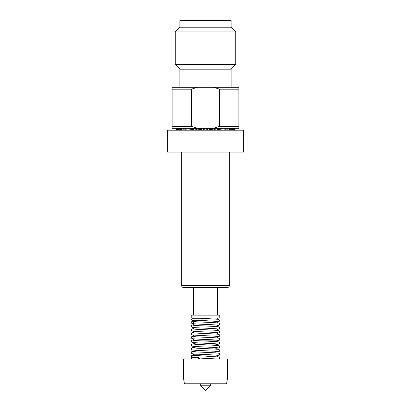 <?xml version="1.0" encoding="UTF-8"?>
<svg xmlns="http://www.w3.org/2000/svg" width="411" height="411" viewBox="0 0 411 411"><rect width="100%" height="100%" fill="white"/><g stroke="black" fill="none" stroke-linecap="round" stroke-linejoin="round"><path stroke-width="0.62" d="M218.138 321.459L201.447 320.457A1.094 0.339 -90 0 1 201.447 320.457A1.094 0.339 -90 0 1 201.113 319.362A1.094 0.339 -90 0 1 201.452 318.268A1.094 0.339 -90 0 1 201.457 318.268L218.611 319.321L219.705 320.498L219.51 321.135L217.419 321.854M199.309 358.988A1.094 0.55 90 0 0 199.494 358.171A1.094 0.55 90 0 0 199.489 358.038M210.745 383.776L210.745 385.205L200.255 385.205L200.255 383.776M200.255 385.205L205.5 390.45L210.745 385.205M193.581 354.929L191.49 355.649L191.295 356.286L191.829 357.246L198.498 357.539A1.094 0.55 90 0 0 198.58 358.988M191.814 357.236A1.094 1.094 0 0 0 191.665 358.988M183.619 379.009L184.431 383.776L226.569 383.776L227.381 379.009L227.381 358.988L183.619 358.988L183.619 379.009L227.381 379.009M217.419 356.815L217.419 355.248M193.581 355.438L193.581 354.22L198.534 354.22M215.842 352.905L215.842 351.333M215.842 349.134L215.842 347.567M215.842 345.368L215.842 343.802M215.842 341.603L215.842 340.878M195.158 351.821L195.158 350.249M195.158 348.055L195.158 346.483M195.158 344.284L195.158 342.717M193.581 340.37L193.581 338.808M193.581 336.604L193.581 335.042M193.581 332.833L193.581 331.271M193.581 329.067L193.581 327.505M193.581 325.301L193.581 322.727M193.581 321.536L193.581 320.457M193.581 318.268L193.581 317.996M201.606 340.878L217.419 340.878L217.419 340.18M217.419 337.976L217.419 336.414M217.419 334.21L217.419 332.648M217.419 330.444L217.419 328.882M217.419 326.673L217.419 325.111M217.419 322.907L217.419 321.345M217.419 319.142L217.419 317.996M191.197 317.996L191.197 315.134L219.803 315.134L219.803 317.996L191.197 317.996M193.581 315.134L193.581 287.489M217.419 315.134L217.419 287.489M231.095 27.224L179.905 27.224L179.905 20.55L231.095 20.55L231.095 27.224L235.77 31.894L235.77 64.501L231.095 69.171L231.095 87.286M231.095 69.171L179.905 69.171L179.905 87.286M179.905 69.171L175.23 64.501L175.23 31.894L179.905 27.224M229.333 285.583A1.906 1.906 0 0 1 227.427 287.489L183.573 287.489A1.906 1.906 0 0 1 181.667 285.583L229.333 285.583L229.333 152.111M181.667 152.111L181.667 285.583M243.636 130.184L167.364 130.184L167.364 152.111L243.636 152.111L243.636 130.184M235.77 31.894L175.23 31.894M235.77 64.501L175.23 64.501M172.132 126.372L191.392 126.372L191.392 89.192L172.132 89.192L172.132 128.278L213.535 128.278L219.608 126.372L238.868 126.372L238.868 89.192L219.608 89.192L213.535 87.286L238.868 87.286L238.868 89.192M172.132 89.192L172.132 87.286L197.465 87.286L191.392 89.192M197.465 87.286L213.535 87.286M219.608 89.192L219.608 126.372M238.868 126.372L238.868 128.278L213.535 128.278M191.392 126.372L197.465 128.278M234.388 130.184L234.388 128.278M234.357 128.278L234.357 130.184M234.244 130.184L234.244 128.278M234.09 128.278L234.09 130.184M233.838 130.184L233.838 128.278M233.561 128.278L233.561 130.184M233.165 130.184L233.165 128.278M232.765 128.278L232.765 130.184M232.236 130.184L232.236 128.278M231.722 128.278L231.722 130.184M231.054 130.184L231.054 128.278M230.427 128.278L230.427 130.184M229.631 130.184L229.631 128.278M228.901 128.278L228.901 130.184M227.987 130.184L227.987 128.278M227.16 128.278L227.16 130.184M226.132 130.184L226.132 128.278M225.213 128.278L225.213 130.184M224.149 130.184L224.149 128.278M224.087 130.184L224.087 128.278M223.081 128.278L223.081 130.184M221.863 130.184L221.863 128.278M220.789 128.278L220.789 130.184M222.032 130.184L222.032 128.278M219.757 130.184L219.757 128.278M219.489 130.184L219.489 128.278M218.349 128.278L218.349 130.184M216.987 130.184L216.987 128.278M215.796 128.278L215.796 130.184M217.352 130.184L217.352 128.278M214.835 130.184L214.835 128.278M214.372 130.184L214.372 128.278M213.139 128.278L213.139 130.184M211.68 130.184L211.68 128.278M210.417 128.278L210.417 130.184M212.23 130.184L212.23 128.278M209.564 130.184L209.564 128.278M208.927 130.184L208.927 128.278M207.647 128.278L207.647 130.184M206.142 130.184L206.142 128.278M204.858 128.278L204.858 130.184M206.856 130.184L206.856 128.278M204.144 130.184L204.144 128.278M203.353 130.184L203.353 128.278M202.073 128.278L202.073 130.184M200.583 130.184L200.583 128.278M199.32 128.278L199.32 130.184M201.436 130.184L201.436 128.278M198.77 130.184L198.77 128.278M197.861 130.184L197.861 128.278M196.628 128.278L196.628 130.184M195.204 130.184L195.204 128.278M194.013 128.278L194.013 130.184M196.165 130.184L196.165 128.278M193.648 130.184L193.648 128.278M192.651 130.184L192.651 128.278M191.511 128.278L191.511 130.184M190.211 130.184L190.211 128.278M189.137 128.278L189.137 130.184M191.243 130.184L191.243 128.278M188.968 130.184L188.968 128.278M187.919 130.184L187.919 128.278M186.913 128.278L186.913 130.184M185.787 130.184L185.787 128.278M184.868 128.278L184.868 130.184M186.851 130.184L186.851 128.278M183.84 130.184L183.84 128.278M183.013 128.278L183.013 130.184M182.099 130.184L182.099 128.278M181.369 128.278L181.369 130.184M180.573 130.184L180.573 128.278M179.946 128.278L179.946 130.184M179.278 130.184L179.278 128.278M178.764 128.278L178.764 130.184M178.235 130.184L178.235 128.278M177.835 128.278L177.835 130.184M177.439 130.184L177.439 128.278M177.162 128.278L177.162 130.184M176.91 130.184L176.91 128.278M176.756 128.278L176.756 130.184M176.643 130.184L176.643 128.278M176.612 128.278L176.612 130.184M192.851 355.32L218.508 356.969L219.063 357.149L219.705 358.171A1.094 1.094 0 0 1 219.335 358.988L217.897 358.988M217.172 358.988L198.934 358.012L198.498 357.539M201.452 320.457L192.389 320.457L191.295 319.362L192.389 318.268L201.452 318.268M193.581 321.027L191.88 321.392L191.295 322.383C191.29 323.046 191.737 323.457 192.631 323.606C194.85 324.063 207.863 324.459 214.542 324.87L218.149 325.229M192.857 351.554L196.458 351.914C203.137 352.325 216.15 352.72 218.369 353.177C219.263 353.326 219.71 353.737 219.705 354.4L219.063 355.423L217.419 355.762M195.158 351.02L191.783 351.59L191.295 352.52C191.29 353.183 191.737 353.594 192.631 353.748C194.85 354.2 207.863 354.595 214.542 355.006L218.149 355.366M192.857 347.788L196.458 348.148C203.137 348.559 216.15 348.954 218.369 349.407C219.263 349.561 219.71 349.972 219.705 350.634L219.217 351.564L215.842 352.135M195.158 347.254L191.783 347.824L191.295 348.754C191.29 349.417 191.737 349.828 192.631 349.977C194.85 350.434 207.863 350.83 214.542 351.241L218.149 351.6M192.857 344.022L196.458 344.377C203.137 344.793 216.15 345.189 218.369 345.641C219.263 345.795 219.71 346.201 219.705 346.869L219.217 347.798L215.842 348.369M195.158 343.483L191.783 344.058L191.295 344.983C191.29 345.651 191.737 346.057 192.631 346.211C194.85 346.663 207.863 347.064 214.542 347.475L218.149 347.834M192.857 340.251L196.458 340.611C203.137 341.022 216.15 341.423 218.369 341.875C219.263 342.024 219.71 342.435 219.705 343.103L219.217 344.028L215.842 344.598M193.581 339.861L191.783 340.287L191.295 341.217C191.29 341.885 191.737 342.291 192.631 342.445C194.85 342.897 207.863 343.293 214.542 343.709L218.149 344.064M192.857 336.486L196.458 336.845C203.137 337.256 216.15 337.652 218.369 338.109C219.263 338.258 219.71 338.669 219.705 339.332L219.217 340.262L217.419 340.688M193.581 336.095L191.783 336.522L191.295 337.452C191.29 338.114 191.737 338.525 192.631 338.679C194.85 339.132 207.863 339.527 214.542 339.938L218.149 340.298M192.857 332.72L196.458 333.074C203.137 333.491 216.15 333.886 218.369 334.338C219.263 334.492 219.71 334.898 219.705 335.566L219.217 336.496L217.419 336.922M193.581 332.324L191.783 332.756L191.295 333.681C191.29 334.349 191.737 334.76 192.631 334.908C194.85 335.366 207.863 335.761 214.542 336.172L218.149 336.532M192.857 328.954L196.458 329.309C203.137 329.725 216.15 330.12 218.369 330.572C219.263 330.727 219.71 331.132 219.705 331.8L219.217 332.73L217.419 333.157M193.581 328.559L191.783 328.99L191.295 329.915C191.29 330.583 191.737 330.989 192.631 331.143C194.85 331.595 207.863 331.996 214.542 332.407L218.149 332.766M192.857 325.183L196.458 325.543C203.137 325.954 216.15 326.349 218.369 326.807C219.263 326.956 219.71 327.367 219.705 328.035L219.217 328.959L217.419 329.391M193.581 324.793L191.783 325.219L191.295 326.149C191.29 326.817 191.737 327.223 192.631 327.377C194.85 327.829 207.863 328.225 214.542 328.641L218.149 328.995M192.857 321.417L196.458 321.777C203.137 322.188 216.15 322.584 218.369 323.041C219.263 323.19 219.71 323.601 219.705 324.264L219.217 325.193L217.419 325.62M193.489 322.383L192.851 323.344L193.581 323.231"/></g></svg>
